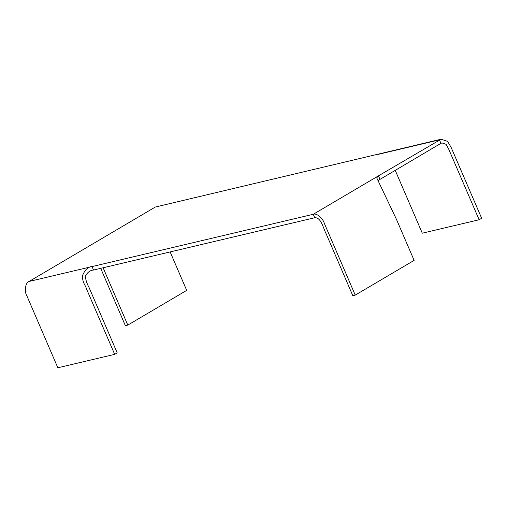 <?xml version="1.0" encoding="UTF-8"?>
<svg xmlns="http://www.w3.org/2000/svg" width="507" height="507" viewBox="0 0 507 507"><rect width="100%" height="100%" fill="white"/><g stroke="black" fill="none" stroke-linecap="round" stroke-linejoin="round"><path stroke-width="0.76" d="M441.084 139.216L155.288 207.052L29.108 281.455C24.64 283.381 24.488 292.279 26.89 295.898L57.842 367.784L114.677 354.349L86.539 289.015C85.189 284.44 82.749 283.565 82.388 275.928C84.891 269.762 88.104 266.644 92.027 266.581L313.269 214.284C317.097 212.756 323.193 219.056 324.271 223.219L355.236 295.106L414.118 260.383L396.366 219.157L376.714 177.843L378.463 175.84L441.084 139.216L447.656 141.409L451.173 147.505L481.65 218.27L479.128 219.753L422.293 233.188L395.207 170.301M378.374 180.34L440.938 143.335L441.965 142.923L446.078 144.299L448.651 149.001L479.128 219.753M114.677 354.349L117.199 352.866L89.061 287.526C87.046 283.92 85.797 280.213 85.315 276.404C87.267 272.449 90.005 270.332 93.516 270.041L314.758 217.744C321.191 217.23 323.244 228.334 326.255 234.038L352.802 295.682L355.236 295.106M170.143 251.928L186.696 290.372L127.808 325.095L125.375 325.671L100.69 268.349M127.808 325.095L103.124 267.772M376.524 154.749L439.449 139.875L440.938 143.335M93.516 270.041L92.027 266.581L29.108 281.455M379.952 179.301L378.463 175.84L313.269 214.284L314.758 217.744M90.094 245.496L155.288 207.052"/></g></svg>
